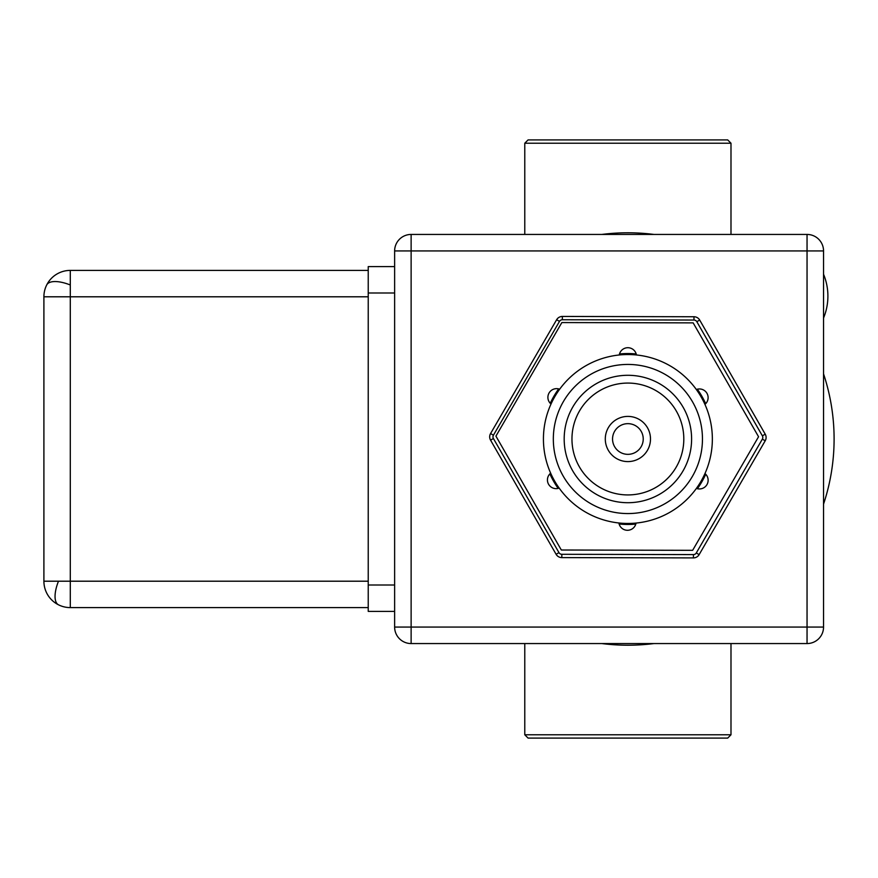 <?xml version="1.0" encoding="UTF-8"?>
<svg xmlns="http://www.w3.org/2000/svg" width="878" height="878" viewBox="0 0 878 878"><rect width="100%" height="100%" fill="white"/><g stroke="black" fill="none" stroke-linecap="round" stroke-linejoin="round"><path stroke-width="1.32" d="M368.233 607.598L70.295 607.598A26.395 26.395 0 0 1 43.9 581.203L70.295 581.203L70.295 296.797L43.9 296.797A26.395 26.395 0 0 1 70.295 270.402L70.295 296.797L368.233 296.797M823.542 274.243A57.147 57.147 0 0 1 823.542 318.034M627.891 502.71A63.71 63.71 0 0 1 564.181 439A63.71 63.71 0 0 1 627.891 375.29A63.71 63.71 0 0 1 691.601 439A63.71 63.71 0 0 1 627.891 502.71M627.891 383.071A55.929 55.929 0 0 0 571.962 439A55.929 55.929 0 0 0 627.891 494.929A55.929 55.929 0 0 0 683.808 439A55.929 55.929 0 0 0 627.891 383.071M490.561 440.152A6.596 6.596 0 0 1 490.572 433.556L493.425 435.214A3.303 3.303 0 0 0 493.414 438.517L490.561 440.152L556.103 554.292L558.968 552.646A3.303 3.303 0 0 0 561.821 554.303L693.433 554.6A3.303 3.303 0 0 0 696.287 552.964L699.14 554.622A6.596 6.596 0 0 1 693.422 557.903L693.433 554.6M556.641 319.724A6.596 6.596 0 0 1 562.359 316.442L562.359 319.746A3.303 3.303 0 0 0 559.495 321.381L556.641 319.724L490.572 433.556M627.891 416.402A22.598 22.598 0 0 0 605.293 439A22.598 22.598 0 0 0 627.891 461.598A22.598 22.598 0 0 0 650.488 439A22.598 22.598 0 0 0 627.891 416.402M627.891 423.657A15.343 15.343 0 0 0 612.548 439A15.343 15.343 0 0 0 627.891 454.343A15.343 15.343 0 0 0 643.234 439A15.343 15.343 0 0 0 627.891 423.657M627.891 364.436A74.564 74.564 0 0 1 702.455 439A74.564 74.564 0 0 1 627.891 513.564A74.564 74.564 0 0 1 553.327 439A74.564 74.564 0 0 1 627.891 364.436M627.891 354.536A84.464 84.464 0 0 1 712.354 439A84.464 84.464 0 0 1 627.891 523.464A84.464 84.464 0 0 1 543.427 439A84.464 84.464 0 0 1 627.891 354.536M696.342 389.514A8.703 8.703 0 0 1 704.935 404.385M704.968 473.538A8.703 8.703 0 0 1 696.397 488.409M550.243 403.309A85.451 85.451 0 0 1 558.671 388.888M619.495 353.955A85.451 85.451 0 0 1 636.199 353.955M697.341 389.206A85.451 85.451 0 0 1 705.692 403.671M730.99 734.787L524.781 734.787L528.084 738.091L727.697 738.091L730.99 734.787L730.99 643.563M524.781 734.787L524.781 643.563M730.99 234.437L730.99 143.213L524.781 143.213L524.781 234.437M730.99 143.213L727.697 139.909L528.084 139.909L524.781 143.213M561.843 322.566L693.159 322.874L758.559 436.739L692.643 550.319L561.327 550.012L495.927 436.136L561.843 322.566M561.821 554.303L561.81 557.607A6.596 6.596 0 0 1 556.103 554.292M696.287 552.964L762.356 439.132A3.303 3.303 0 0 0 762.367 435.828L696.825 321.699A3.303 3.303 0 0 0 693.971 320.042L693.982 316.749L562.359 316.442M693.982 316.749A6.596 6.596 0 0 1 699.689 320.053L696.825 321.699M762.367 435.828L765.232 434.193L699.689 320.053M765.232 434.193A6.596 6.596 0 0 1 765.21 440.789L762.356 439.132M699.14 554.622L765.21 440.789M561.81 557.607L693.422 557.903M823.542 627.068L823.542 250.932A16.495 16.495 0 0 0 807.047 234.437L411.123 234.437A16.495 16.495 0 0 0 394.628 250.932L394.628 627.068A16.495 16.495 0 0 0 411.123 643.563L807.047 643.563A16.495 16.495 0 0 0 823.542 627.068L807.047 627.068L807.047 250.932L411.123 250.932L411.123 627.068L807.047 627.068L807.047 643.563M394.628 266.605L368.233 266.605L368.233 611.395L394.628 611.395M70.295 270.402L368.233 270.402M368.233 581.203L70.295 581.203L70.295 607.598M43.9 296.797L43.9 581.203M205.726 270.402L200.634 270.402M197.748 270.402L199.822 270.402M636.045 523.068A8.703 8.703 0 0 1 618.88 522.981M559.165 488.102A8.703 8.703 0 0 1 550.649 473.187M551.011 404.023A8.703 8.703 0 0 1 559.67 389.206M619.264 354.975A8.703 8.703 0 0 1 636.429 354.964M558.156 488.398A85.451 85.451 0 0 1 549.88 473.89M705.736 474.252A85.451 85.451 0 0 1 697.395 488.717M635.804 524.089A85.451 85.451 0 0 1 619.111 524.001M601.858 643.563A206.209 206.209 0 0 0 653.923 643.563M823.542 504.137A206.209 206.209 0 0 0 823.542 373.863A206.209 206.209 0 0 1 834.1 439M653.923 234.437A206.209 206.209 0 0 0 601.858 234.437M70.295 284.988A26.395 10.777 26.6 0 0 55.051 281.553A26.395 10.777 -153.4 0 0 46.688 284.988M58.486 581.203A26.395 10.777 -63.4 0 0 55.051 596.447A26.395 10.777 116.6 0 0 58.486 604.81M493.414 438.517L558.968 552.646M693.971 320.042L562.359 319.746A3.303 3.303 0 0 0 562.348 319.746M559.495 321.381L493.425 435.214M823.542 250.932L807.047 250.932L807.047 234.437M394.628 627.068L411.123 627.068L411.123 643.563M411.123 234.437L411.123 250.932L394.628 250.932M394.628 585L368.233 585M394.628 293L368.233 293M823.542 399.435L823.542 478.565M823.542 285.504L823.542 306.773"/></g></svg>
